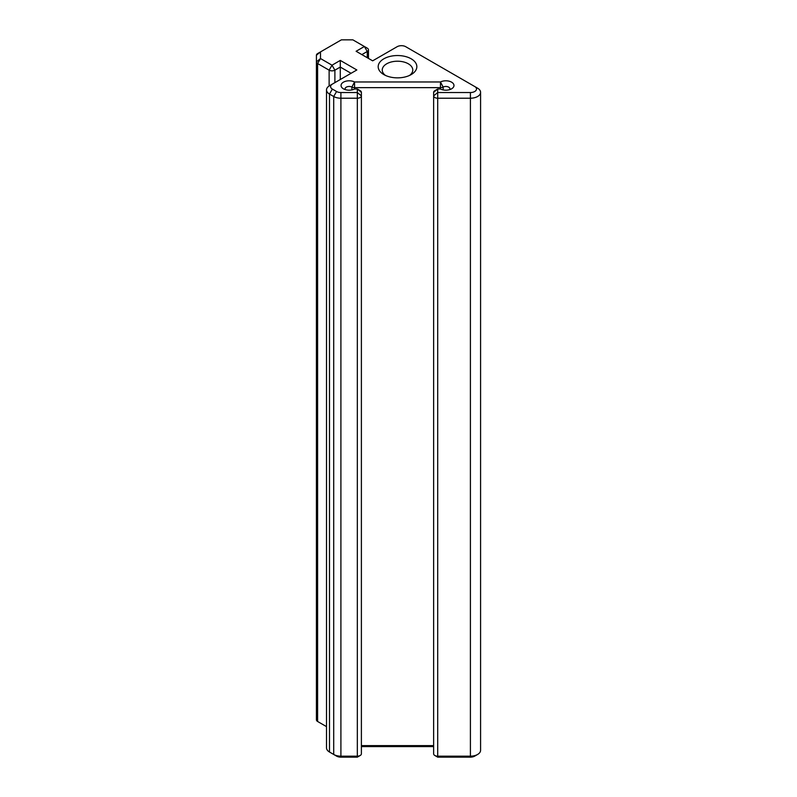 <?xml version="1.0" encoding="UTF-8"?>
<svg xmlns="http://www.w3.org/2000/svg" width="797" height="797" viewBox="0 0 797 797"><rect width="100%" height="100%" fill="white"/><g stroke="black" fill="none" stroke-linecap="round" stroke-linejoin="round"><path stroke-width="1.2" d="M326.511 726.625L317.614 721.484A4.075 2.351 180 0 1 316.419 719.821L316.419 61.867A4.075 2.351 0 0 0 317.614 63.531L329.131 70.176A4.075 2.351 0 0 0 334.889 70.176L340.289 67.068L351.078 73.294M340.907 757.15L357.325 757.15L357.325 756.174L340.907 756.174A10.172 5.878 180 0 1 333.704 754.46L336.583 756.114A6.107 3.527 0 0 0 340.907 757.15L340.907 98.22L357.325 98.22A4.075 2.351 0 0 0 361.39 95.869L361.39 92.342A4.075 2.351 0 0 0 360.204 90.679L357.325 89.015L357.325 92.542L340.907 92.542A6.107 3.527 180 0 1 336.583 91.516L332.369 89.075A6.107 3.527 180 0 1 332.369 84.093L356.837 69.967L340.289 60.413L340.289 79.521M336.583 91.516L333.704 96.497L333.704 754.46L329.49 752.019L332.369 753.683A6.107 3.527 0 0 0 332.369 753.683L329.49 752.019A10.172 5.878 180 0 1 326.511 747.865L326.511 89.912A10.172 5.878 0 0 0 329.49 94.066L333.704 96.497A10.172 5.878 0 0 0 340.907 98.22L340.907 92.542M433.638 745.603L361.39 745.603M361.39 746.58L433.638 746.58M480.581 92.342L480.581 750.306A10.172 5.878 180 0 1 477.602 754.46A10.172 5.878 180 0 1 470.409 756.174L437.702 756.174A4.075 2.351 180 0 1 434.823 755.486A4.075 2.351 180 0 1 433.638 753.823L433.638 95.869A4.075 2.351 0 0 0 437.702 98.22L470.409 98.22A10.172 5.878 0 0 0 480.581 92.342A10.172 5.878 0 0 0 477.602 88.188L474.723 86.524A6.107 3.527 180 0 1 476.048 90.37A6.107 3.527 180 0 1 470.409 92.542L437.702 92.542L437.702 89.015L440.462 89.015A8.139 4.702 0 0 0 451.6 88.816A8.139 4.702 0 0 0 451.779 82.28A8.139 4.702 0 0 0 440.462 81.971L354.565 81.971A8.139 4.702 0 0 0 343.248 82.28A8.139 4.702 0 0 0 343.427 88.816A8.139 4.702 0 0 0 354.565 89.015L357.325 89.015L361.39 92.342M433.638 750.306L433.638 95.869L437.702 92.542L437.702 757.15L470.409 757.15A6.107 3.527 0 0 0 474.723 756.114L477.602 754.46M361.39 753.823A4.075 2.351 180 0 1 360.204 755.486A4.075 2.351 180 0 1 357.325 756.174L357.325 92.542L361.39 95.869L361.39 753.823M345.38 89.653A4.075 2.351 180 0 1 345.111 88.816A4.075 2.351 180 0 1 347.512 86.674A4.075 2.351 180 0 1 351.875 87.052A4.075 2.351 0 0 0 354.565 87.64L440.462 87.64A4.075 2.351 0 0 0 443.152 87.052A4.075 2.351 180 0 1 447.515 86.674A4.075 2.351 180 0 1 449.916 88.816A4.075 2.351 180 0 1 449.647 89.653M433.638 92.342L437.702 89.015L434.823 90.679A4.075 2.351 0 0 0 433.638 92.342L433.638 95.869M385.449 75.416A15.263 8.807 180 0 1 382.251 70.016A15.263 8.807 180 0 1 397.514 61.21A15.263 8.807 180 0 1 412.776 70.016A15.263 8.807 180 0 1 409.578 75.416M340.289 60.413L332.01 65.195L320.494 58.54L320.494 51.905L341.375 39.85L352.862 39.85L364.388 46.505L356.11 51.277L372.657 60.831L397.125 46.714A6.107 3.527 180 0 1 405.753 46.714L477.602 88.188M317.614 53.568L320.494 51.905L317.614 53.568A4.075 2.351 0 0 0 316.419 55.232L316.419 61.867L320.494 58.54L317.614 63.531L317.614 721.484M361.868 54.604L367.268 51.486A4.075 2.351 0 0 0 368.453 49.822A4.075 2.351 0 0 0 367.268 48.159L364.388 46.505L367.268 48.159M332.369 84.093L329.49 85.757A10.172 5.878 0 0 0 326.511 89.912M383.845 74.589A19.327 11.158 0 0 0 411.182 74.589A19.327 11.158 0 0 0 411.182 58.809A19.327 11.158 0 0 0 383.845 58.809A19.327 11.158 0 0 0 383.845 74.589L383.845 74.589M316.419 713.195L316.419 61.867M332.369 89.075L329.49 94.066L329.49 752.019L332.369 753.683M470.409 92.542L470.409 757.15M354.565 89.015L354.565 81.971L351.875 87.052L351.875 89.931M443.152 89.931L443.152 87.052L440.462 81.971L440.462 89.015M329.131 85.976L329.131 70.176L332.01 65.195L334.889 70.176L334.889 82.639M320.494 51.905L316.419 55.232M367.268 57.713L367.268 51.486L364.388 46.505M437.702 757.15L434.823 755.486M357.325 757.15L360.204 755.486M368.453 58.41L368.453 49.822"/></g></svg>
